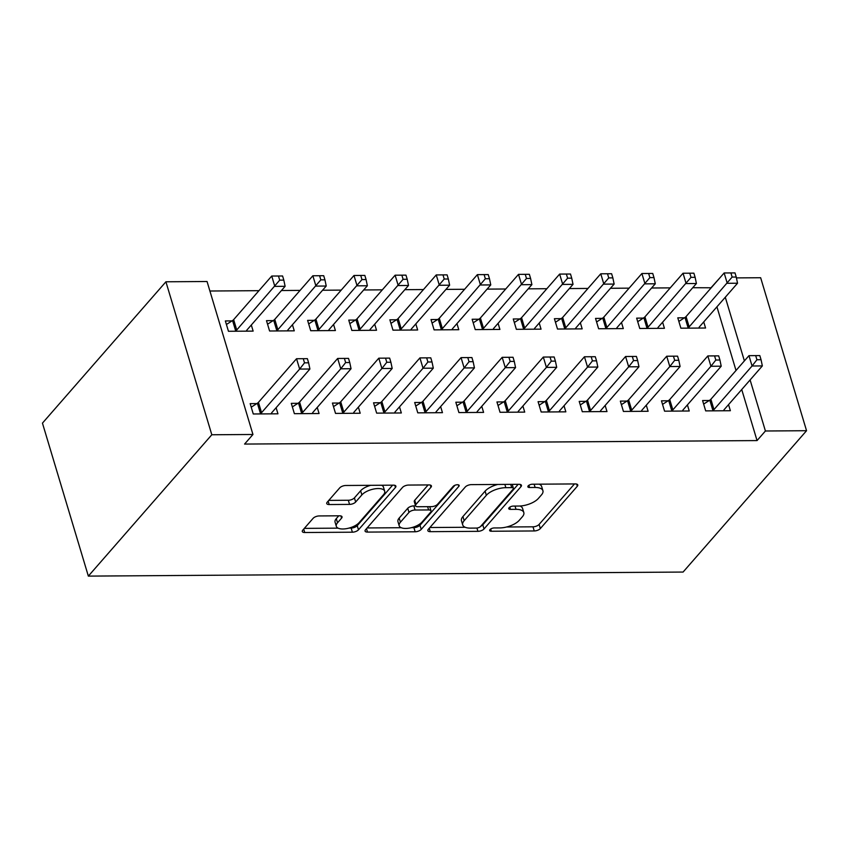 <?xml version="1.0" encoding="UTF-8"?>
<svg xmlns="http://www.w3.org/2000/svg" width="849" height="849" viewBox="0 0 849 849"><rect width="100%" height="100%" fill="white"/><g stroke="black" fill="none" stroke-linecap="round" stroke-linejoin="round"><path stroke-width="1.27" d="M489.969 529.617A3.279 1.411 163.3 0 0 489.65 530.54A3.279 1.411 163.3 0 0 491.348 531.251L534.244 530.954A4.691 2.016 163.3 0 0 540.335 528.577L577.309 486.254A4.691 2.016 163.3 0 0 577.766 484.928A4.691 2.016 163.3 0 0 575.325 483.93L532.44 484.217A3.279 1.411 163.3 0 0 528.174 485.883A3.279 1.411 163.3 0 0 527.855 486.806A3.279 1.411 163.3 0 0 529.564 487.506L535.114 487.475A15.006 6.442 163.3 0 1 542.914 490.68A15.006 6.442 163.3 0 1 541.46 494.903L538.372 498.437A15.006 6.442 163.3 0 1 518.888 506.046L513.337 506.089A3.279 1.411 163.3 0 0 509.071 507.755A3.279 1.411 163.3 0 0 508.753 508.678A3.279 1.411 163.3 0 0 510.461 509.379L516.012 509.336A15.006 6.442 163.3 0 1 523.812 512.552A15.006 6.442 163.3 0 1 522.358 516.776L519.27 520.299A15.006 6.442 163.3 0 1 499.785 527.919L494.224 527.951A3.279 1.411 163.3 0 0 489.969 529.617M319.213 515.937A4.691 2.016 163.3 0 0 313.122 518.325L302.753 530.19A4.691 2.016 163.3 0 0 302.297 531.516A4.691 2.016 163.3 0 0 304.738 532.514L352.377 532.196A4.691 2.016 163.3 0 0 358.469 529.818L395.443 487.485A4.691 2.016 163.3 0 0 395.899 486.169A4.691 2.016 163.3 0 0 393.458 485.161L345.819 485.49A4.691 2.016 163.3 0 0 339.727 487.867L327.194 502.215A4.691 2.016 163.3 0 0 326.738 503.531A4.691 2.016 163.3 0 0 329.179 504.539L349.565 504.402A4.691 2.016 163.3 0 0 355.657 502.014L361.876 494.903A12.544 5.381 163.3 0 1 374.738 488.844A12.544 5.381 163.3 0 1 384.693 491.221A12.544 5.381 163.3 0 1 383.472 494.755L359.127 522.623A12.544 5.381 163.3 0 1 346.265 528.683A12.544 5.381 163.3 0 1 336.31 526.306A12.544 5.381 163.3 0 1 337.531 522.772L341.585 518.123A4.691 2.016 163.3 0 0 342.041 516.808A4.691 2.016 163.3 0 0 339.6 515.799L319.213 515.937M252.949 434.486L211.815 434.762L165.916 281.783L207.05 281.507L252.949 434.486L244.576 444.069L757.053 440.578L765.416 430.995L750.102 379.938M211.815 434.762L88.349 576.11L683.084 572.056L806.55 430.708L765.416 430.995M428.31 529.341A4.691 2.016 163.3 0 0 427.854 530.657A4.691 2.016 163.3 0 0 430.294 531.665L477.934 531.336A4.691 2.016 163.3 0 0 484.026 528.959L520.999 486.636A4.691 2.016 163.3 0 0 521.445 485.31A4.691 2.016 163.3 0 0 519.015 484.312L471.375 484.63A4.691 2.016 163.3 0 0 465.284 487.008L428.31 529.341M415.15 531.771L367.511 532.09A4.691 2.016 163.3 0 1 365.07 531.092A4.691 2.016 163.3 0 1 365.526 529.765L402.5 487.443A4.691 2.016 163.3 0 1 408.592 485.066L428.978 484.928A4.691 2.016 163.3 0 1 431.419 485.925A4.691 2.016 163.3 0 1 430.963 487.241L415.968 504.412A4.691 2.016 163.3 0 0 415.511 505.728A4.691 2.016 163.3 0 0 417.952 506.736L431.483 506.641A4.691 2.016 163.3 0 0 437.575 504.264L453.186 486.392A3.279 1.411 163.3 0 1 456.55 484.811A3.279 1.411 163.3 0 1 459.15 485.426A3.279 1.411 163.3 0 1 458.831 486.36L421.242 529.383A4.691 2.016 163.3 0 1 415.15 531.771L413.909 527.632L411.521 527.643M165.916 281.783L42.45 423.131L88.349 576.11M297.957 403.307L291.292 403.349L294.391 413.686L319.075 413.527L317.239 407.424M273.145 320.614L266.49 320.667L269.589 330.993L294.263 330.834L292.438 324.732M380.214 402.744L373.549 402.797L376.659 413.134L401.333 412.964L399.508 406.862M355.402 320.052L348.748 320.105L351.847 330.441L376.521 330.272L374.696 324.169M462.472 402.182L455.817 402.235L458.916 412.572L483.59 412.402L481.765 406.3M437.659 319.5L431.005 319.542L434.104 329.879L458.789 329.709L456.953 323.607M544.729 401.63L538.075 401.673L541.174 412.009L565.848 411.839L564.023 405.748M519.917 318.937L513.263 318.98L516.362 329.316L541.046 329.147L539.211 323.055M626.986 401.068L620.332 401.11L623.431 411.447L648.116 411.277L646.28 405.185M602.185 318.375L595.52 318.417L598.63 328.754L623.304 328.584L621.479 322.493M709.255 400.505L702.59 400.548L705.689 410.884L730.373 410.714L728.538 404.623M684.443 317.813L677.778 317.855L680.887 328.192L705.561 328.022L703.736 321.93M757.053 440.578L741.729 389.521M736.019 370.472L716.927 306.829M711.207 287.779L692.731 287.715M670.243 287.875L651.608 288.002M629.12 288.151L610.473 288.278M587.986 288.437L569.339 288.564M546.862 288.713L528.216 288.84M505.728 289L487.082 289.116M464.594 289.276L445.958 289.403M423.471 289.551L404.824 289.679M382.337 289.838L363.69 289.965M341.213 290.114L322.567 290.241M300.079 290.4L281.433 290.528M258.945 290.676L209.905 291.016M643.309 318.088L636.654 318.142L639.753 328.478L664.427 328.308L662.602 322.206M668.121 400.781L661.467 400.834L664.565 411.171L689.239 411.001L687.414 404.899M561.051 318.651L554.397 318.704L557.496 329.041L582.17 328.871L580.345 322.769M585.863 401.344L579.198 401.386L582.308 411.723L606.982 411.563L605.157 405.461M478.794 319.213L472.14 319.256L475.238 329.592L499.912 329.433L498.087 323.331M503.606 401.906L496.941 401.948L500.04 412.285L524.724 412.115L522.888 406.024M396.536 319.776L389.871 319.818L392.981 330.155L417.655 329.985L415.83 323.894M421.337 402.468L414.683 402.511L417.782 412.847L442.467 412.678L440.631 406.586M314.279 320.338L307.614 320.381L310.713 330.717L335.397 330.548L333.561 324.456M339.08 403.031L332.426 403.073L335.525 413.41L360.199 413.24L358.374 407.149M232.01 320.901L225.356 320.943L228.455 331.28L253.14 331.11L251.304 325.018M256.822 403.593L250.168 403.636L253.267 413.972L277.941 413.803L276.116 407.7M711.154 287.599L719.75 278.005M736.423 277.899L760.651 277.729L806.55 430.708M744.393 360.889L725.29 297.246M523.812 512.552L522.57 508.413A15.006 6.442 163.3 0 0 519.991 506.015M542.914 490.68L541.673 486.551A15.006 6.442 163.3 0 0 539.157 484.174M506.598 526.996L533.002 526.815A4.691 2.016 163.3 0 0 539.094 524.438L574.486 483.93M480.799 526.21A4.691 2.016 163.3 0 0 482.784 524.82L518.166 484.312M429.891 527.526L465.231 527.282M476.363 528.078A3.279 1.411 163.3 0 0 480.63 526.412L513.083 489.257A3.279 1.411 163.3 0 0 513.401 488.334A3.279 1.411 163.3 0 0 511.692 487.634L505.845 487.676A15.006 6.442 163.3 0 0 486.35 495.285L464.17 520.681A15.006 6.442 163.3 0 0 462.705 524.905A15.006 6.442 163.3 0 0 470.516 528.12L476.363 528.078M497.79 484.45A15.006 6.442 163.3 0 0 485.108 491.147L486.35 495.285M462.705 524.905L461.463 520.766A15.006 6.442 163.3 0 1 462.928 516.542L485.108 491.147M401.237 527.717L367.118 527.951M428.14 484.928L414.726 500.273A4.691 2.016 163.3 0 0 414.28 501.6L415.511 505.728M454.937 485.257L420 525.255L421.242 529.383M400.41 522.22A12.544 5.381 163.3 0 0 399.189 525.754A12.544 5.381 163.3 0 0 409.144 528.142A12.544 5.381 163.3 0 0 422.006 522.082L430.581 512.255A4.691 2.016 163.3 0 0 431.037 510.939A4.691 2.016 163.3 0 0 428.607 509.941L415.076 510.026A4.691 2.016 163.3 0 0 408.985 512.403L400.41 522.22L399.168 518.092A12.544 5.381 163.3 0 0 397.948 521.626L399.189 525.754M431.037 510.939L429.806 506.8A4.691 2.016 163.3 0 0 429.743 506.651M399.168 518.092L407.743 508.275A4.691 2.016 163.3 0 1 413.834 505.898L415.575 505.877M413.909 527.632A4.691 2.016 163.3 0 0 420 525.255M336.31 526.306L335.068 522.167A12.544 5.381 163.3 0 1 336.289 518.633L338.762 515.81M384.693 491.221L383.451 487.093A12.544 5.381 163.3 0 0 381.657 485.246M370.663 485.32A12.544 5.381 163.3 0 0 360.634 490.775L361.876 494.903M328.786 500.401L348.323 500.263A4.691 2.016 163.3 0 0 354.415 497.885L360.634 490.775M349.098 528.078L351.136 528.057A4.691 2.016 163.3 0 0 357.227 525.68L392.609 485.172M304.335 528.375L338.104 528.152M698.907 328.075L698.971 327.725A4.776 2.048 -16.7 0 1 699.449 326.833L737.537 283.226L727.253 283.301L724.155 272.964L686.066 316.56A4.776 2.048 -16.7 0 1 684.994 317.462L678.85 321.41M730.893 272.932L724.155 272.964L735.001 272.9L730.893 272.932L732.135 277.061L736.242 277.039L735.001 272.9M732.135 277.061L689.165 326.897A4.776 2.048 -16.7 0 1 688.093 327.799L687.541 328.149M736.242 277.039L737.537 283.226M712.353 410.842L712.905 410.492A4.776 2.048 163.3 0 0 713.977 409.589L752.065 365.993L762.349 365.919L724.261 409.526A4.776 2.048 163.3 0 0 723.773 410.417L723.709 410.767M703.651 404.092L709.796 400.155A4.776 2.048 163.3 0 0 710.878 399.253L748.967 355.657L759.813 355.593L755.695 355.625L756.937 359.753L761.054 359.721L759.813 355.593M756.937 359.753L752.065 365.993L748.967 355.657L755.695 355.625M762.349 365.919L761.054 359.721M657.773 328.351L657.837 328.001A4.776 2.048 -16.7 0 1 658.325 327.109L696.413 283.513L686.13 283.577L683.031 273.24L644.943 316.847A4.776 2.048 -16.7 0 1 643.86 317.738L637.716 321.686M689.759 273.208L683.031 273.24L693.877 273.176L689.759 273.208L691.001 277.347L695.119 277.315L693.877 273.176M691.001 277.347L648.042 327.183A4.776 2.048 -16.7 0 1 646.959 328.075L646.407 328.425M695.119 277.315L696.413 283.513M616.65 328.637L616.714 328.287A4.776 2.048 -16.7 0 1 617.191 327.396L655.279 283.789L644.996 283.863L641.897 273.527L603.809 317.123A4.776 2.048 -16.7 0 1 602.726 318.025L596.592 321.962M648.636 273.484L641.897 273.527L652.743 273.463L648.636 273.484L649.878 277.623L653.985 277.591L652.743 273.463M649.878 277.623L606.908 327.459A4.776 2.048 -16.7 0 1 605.836 328.361L605.284 328.712M653.985 277.591L655.279 283.789M671.219 411.118L671.771 410.767A4.776 2.048 163.3 0 0 672.854 409.876L710.931 366.269L721.215 366.206L683.127 409.802A4.776 2.048 163.3 0 0 682.649 410.693L682.585 411.043M662.528 404.379L668.672 400.431A4.776 2.048 163.3 0 0 669.744 399.539L707.833 355.933L718.679 355.869L714.571 355.901L715.813 360.04L719.92 360.008L718.679 355.869M715.813 360.04L710.931 366.269L707.833 355.933L714.571 355.901M721.215 366.206L719.92 360.008M630.096 411.404L630.637 411.043A4.776 2.048 163.3 0 0 631.72 410.152L669.808 366.556L680.091 366.481L642.003 410.078A4.776 2.048 163.3 0 0 641.515 410.98L641.451 411.319M621.394 404.655L627.538 400.717A4.776 2.048 163.3 0 0 628.621 399.815L666.709 356.219L677.555 356.156L673.437 356.177L674.679 360.316L678.797 360.284L677.555 356.156M674.679 360.316L669.808 366.556L666.709 356.219L673.437 356.177M680.091 366.481L678.797 360.284M575.516 328.913L575.58 328.563A4.776 2.048 -16.7 0 1 576.068 327.672L614.145 284.075L603.872 284.139L600.763 273.803L562.675 317.409A4.776 2.048 -16.7 0 1 561.603 318.301L555.458 322.249M607.502 273.771L600.763 273.803L611.62 273.739L607.502 273.771L608.744 277.91L612.851 277.878L611.62 273.739M608.744 277.91L565.784 327.746A4.776 2.048 -16.7 0 1 564.702 328.637L564.15 328.988M612.851 277.878L614.145 284.075M534.382 329.189L534.446 328.839A4.776 2.048 -16.7 0 1 534.934 327.947L573.022 284.351L562.738 284.426L559.64 274.089L521.551 317.685A4.776 2.048 -16.7 0 1 520.469 318.577L514.324 322.524M566.368 274.047L559.64 274.089L570.486 274.025L566.368 274.047L567.61 278.185L571.727 278.154L570.486 274.025M567.61 278.185L524.65 328.022A4.776 2.048 -16.7 0 1 523.568 328.913L523.026 329.274M571.727 278.154L573.022 284.351M588.962 411.68L589.514 411.33A4.776 2.048 163.3 0 0 590.586 410.428L628.674 366.832L638.957 366.757L600.869 410.364A4.776 2.048 163.3 0 0 600.392 411.256L600.328 411.606M580.27 404.941L586.415 400.993A4.776 2.048 163.3 0 0 587.487 400.091L625.575 356.495L636.421 356.431L632.314 356.463L633.556 360.592L637.663 360.57L636.421 356.431M633.556 360.592L628.674 366.832L625.575 356.495L632.314 356.463M638.957 366.757L637.663 360.57M547.828 411.967L548.38 411.606A4.776 2.048 163.3 0 0 549.462 410.714L587.55 367.108L597.834 367.044L559.746 410.64A4.776 2.048 163.3 0 0 559.258 411.532L559.194 411.882M539.136 405.217L545.281 401.269A4.776 2.048 163.3 0 0 546.363 400.378L584.441 356.771L595.298 356.718L591.18 356.739L592.422 360.878L596.539 360.846L595.298 356.718M592.422 360.878L587.55 367.108L584.441 356.771L591.18 356.739M597.834 367.044L596.539 360.846M493.258 329.476L493.322 329.125A4.776 2.048 -16.7 0 1 493.8 328.234L531.888 284.627L521.604 284.702L518.506 274.365L480.417 317.961A4.776 2.048 -16.7 0 1 479.345 318.863L473.201 322.811M525.244 274.333L518.506 274.365L529.351 274.301L525.244 274.333L526.486 278.461L530.593 278.44L529.351 274.301M526.486 278.461L483.527 328.298A4.776 2.048 -16.7 0 1 482.444 329.2L481.892 329.55M530.593 278.44L531.888 284.627M506.704 412.243L507.256 411.892A4.776 2.048 163.3 0 0 508.328 410.99L546.416 367.394L556.7 367.32L518.612 410.927A4.776 2.048 163.3 0 0 518.123 411.818L518.06 412.168M498.002 405.504L504.147 401.556A4.776 2.048 163.3 0 0 505.229 400.654L543.318 357.058L554.164 356.994L550.056 357.026L551.288 361.154L555.405 361.133L554.164 356.994M551.288 361.154L546.416 367.394L543.318 357.058L550.056 357.026M556.7 367.32L555.405 361.133M452.124 329.752L452.188 329.401A4.776 2.048 -16.7 0 1 452.676 328.51L490.764 284.914L480.481 284.977L477.382 274.641L439.294 318.248A4.776 2.048 -16.7 0 1 438.211 319.139L432.067 323.087M484.11 274.609L477.382 274.641L488.228 274.588L484.11 274.609L485.352 278.748L489.47 278.716L488.228 274.588M485.352 278.748L442.393 328.584A4.776 2.048 -16.7 0 1 441.31 329.476L440.758 329.837M489.47 278.716L490.764 284.914M465.57 412.518L466.122 412.168A4.776 2.048 163.3 0 0 467.205 411.277L505.282 367.67L515.566 367.606L477.488 411.203A4.776 2.048 163.3 0 0 477 412.094L476.936 412.444M456.879 405.78L463.023 401.832A4.776 2.048 163.3 0 0 464.095 400.94L502.183 357.333L513.04 357.27L508.922 357.302L510.164 361.441L514.271 361.409L513.04 357.27M510.164 361.441L505.282 367.67L502.183 357.333L508.922 357.302M515.566 367.606L514.271 361.409M411.001 330.038L411.065 329.688A4.776 2.048 -16.7 0 1 411.542 328.796L449.63 285.19L439.347 285.264L436.248 274.927L398.16 318.524A4.776 2.048 -16.7 0 1 397.077 319.426L390.943 323.363M442.987 274.896L436.248 274.927L447.094 274.864L442.987 274.896L444.229 279.024L448.336 279.003L447.094 274.864M444.229 279.024L401.259 328.86A4.776 2.048 -16.7 0 1 400.187 329.762L399.635 330.112M448.336 279.003L449.63 285.19M424.447 412.805L424.988 412.455A4.776 2.048 163.3 0 0 426.071 411.553L464.159 367.957L474.442 367.882L436.354 411.489A4.776 2.048 163.3 0 0 435.866 412.381L435.802 412.731M415.745 406.055L421.889 402.118A4.776 2.048 163.3 0 0 422.972 401.216L461.06 357.62L471.906 357.556L467.788 357.578L469.03 361.716L473.148 361.685L471.906 357.556M469.03 361.716L464.159 367.957L461.06 357.62L467.788 357.578M474.442 367.882L473.148 361.685M369.867 330.314L369.931 329.964A4.776 2.048 -16.7 0 1 370.419 329.072L408.507 285.476L398.223 285.54L395.114 275.203L357.036 318.81A4.776 2.048 -16.7 0 1 355.954 319.702L349.809 323.649M401.853 275.172L395.114 275.203L405.971 275.14L401.853 275.172L403.095 279.31L407.212 279.279L405.971 275.14M403.095 279.31L360.135 329.147A4.776 2.048 -16.7 0 1 359.053 330.038L358.501 330.388M407.212 279.279L408.507 285.476M383.313 413.081L383.865 412.731A4.776 2.048 163.3 0 0 384.937 411.839L423.025 368.233L433.308 368.169L395.22 411.765A4.776 2.048 163.3 0 0 394.743 412.656L394.679 413.007M374.621 406.342L380.766 402.394A4.776 2.048 163.3 0 0 381.838 401.503L419.926 357.896L430.772 357.832L426.665 357.864L427.907 361.992L432.014 361.971L430.772 357.832M427.907 361.992L423.025 368.233L419.926 357.896L426.665 357.864M433.308 368.169L432.014 361.971M328.733 330.601L328.796 330.25A4.776 2.048 -16.7 0 1 329.285 329.348L367.373 285.752L357.089 285.826L353.991 275.49L315.902 319.086A4.776 2.048 -16.7 0 1 314.82 319.988L308.675 323.925M360.729 275.447L353.991 275.49L364.837 275.426L360.729 275.447L361.961 279.586L366.078 279.554L364.837 275.426M361.961 279.586L319.001 329.423A4.776 2.048 -16.7 0 1 317.929 330.325L317.377 330.675M366.078 279.554L367.373 285.752M342.179 413.367L342.731 413.007A4.776 2.048 163.3 0 0 343.813 412.115L381.901 368.519L392.185 368.445L354.097 412.041A4.776 2.048 163.3 0 0 353.608 412.932L353.545 413.283M333.487 406.618L339.632 402.67A4.776 2.048 163.3 0 0 340.714 401.779L378.803 358.182L389.649 358.119L385.531 358.14L386.773 362.279L390.89 362.247L389.649 358.119M386.773 362.279L381.901 368.519L378.803 358.182L385.531 358.14M392.185 368.445L390.89 362.247M287.609 330.877L287.673 330.526A4.776 2.048 -16.7 0 1 288.151 329.635L326.239 286.028L315.955 286.102L312.857 275.766L274.768 319.373A4.776 2.048 -16.7 0 1 273.696 320.264L267.552 324.212M319.595 275.734L312.857 275.766L323.702 275.702L319.595 275.734L320.837 279.862L324.944 279.841L323.702 275.702M320.837 279.862L277.878 329.699A4.776 2.048 -16.7 0 1 276.795 330.601L276.243 330.951M324.944 279.841L326.239 286.028M301.055 413.643L301.607 413.293A4.776 2.048 163.3 0 0 302.679 412.391L340.767 368.795L351.051 368.721L312.963 412.327A4.776 2.048 163.3 0 0 312.485 413.219L312.411 413.569M292.364 406.904L298.498 402.957A4.776 2.048 163.3 0 0 299.58 402.055L337.669 358.458L348.514 358.395L344.407 358.427L345.639 362.555L349.756 362.534L348.514 358.395M345.639 362.555L340.767 368.795L337.669 358.458L344.407 358.427M351.051 368.721L349.756 362.534M246.475 331.152L246.539 330.802A4.776 2.048 -16.7 0 1 247.027 329.911L285.115 286.315L274.832 286.378L271.733 276.042L233.645 319.649A4.776 2.048 -16.7 0 1 232.562 320.54L226.418 324.488M278.461 276.01L271.733 276.042L282.579 275.989L278.461 276.01L279.703 280.149L283.821 280.117L282.579 275.989M279.703 280.149L236.744 329.985A4.776 2.048 -16.7 0 1 235.661 330.877L235.12 331.237M283.821 280.117L285.115 286.315M259.921 413.93L260.473 413.569A4.776 2.048 163.3 0 0 261.556 412.678L299.644 369.071L309.917 369.007L271.839 412.603A4.776 2.048 163.3 0 0 271.351 413.495L271.287 413.845M251.23 407.18L257.374 403.233A4.776 2.048 163.3 0 0 258.446 402.341L296.534 358.734L307.391 358.671L303.273 358.702L304.515 362.841L308.622 362.81L307.391 358.671M304.515 362.841L299.644 369.071L296.534 358.734L303.273 358.702M309.917 369.007L308.622 362.81M490.68 529.023L491.348 531.251M528.895 485.278L529.564 487.506M509.793 507.15L510.461 509.379M515.025 506.078L516.012 509.336M534.127 484.206L535.114 487.475M576.662 484.079L577.309 486.254M539.094 524.438L540.335 528.577M533.002 526.815L534.244 530.954M520.341 484.461L520.999 486.636M482.784 524.82L484.026 528.959M476.936 528.046L477.934 531.336M429.265 528.248L430.294 531.665M510.716 484.365L511.692 487.634M504.858 484.408L505.845 487.676M462.928 516.542L464.17 520.681M366.492 528.672L367.511 532.09M430.316 485.076L430.963 487.241M414.726 500.273L415.968 504.412M458.375 484.832L458.831 486.36M427.62 506.673L428.607 509.941M413.834 505.898L415.076 510.026M407.743 508.275L408.985 512.403M340.937 515.959L341.585 518.123M336.289 518.633L337.531 522.772M354.415 497.885L355.657 502.014M348.323 500.263L349.565 504.402M328.149 501.112L329.179 504.539M394.785 485.32L395.443 487.485M357.227 525.68L358.469 529.818M351.136 528.057L352.377 532.196M303.709 529.097L304.738 532.514M686.066 316.56L689.165 326.897M684.994 317.462L688.093 327.799M712.905 410.492L709.796 400.155M713.977 409.589L710.878 399.253M644.943 316.847L648.042 327.183M643.86 317.738L646.959 328.075M603.809 317.123L606.908 327.459M602.726 318.025L605.836 328.361M671.771 410.767L668.672 400.431M672.854 409.876L669.744 399.539M630.637 411.043L627.538 400.717M631.72 410.152L628.621 399.815M562.675 317.409L565.784 327.746M561.603 318.301L564.702 328.637M521.551 317.685L524.65 328.022M520.469 318.577L523.568 328.913M589.514 411.33L586.415 400.993M590.586 410.428L587.487 400.091M548.38 411.606L545.281 401.269M549.462 410.714L546.363 400.378M480.417 317.961L483.527 328.298M479.345 318.863L482.444 329.2M507.256 411.892L504.147 401.556M508.328 410.99L505.229 400.654M439.294 318.248L442.393 328.584M438.211 319.139L441.31 329.476M466.122 412.168L463.023 401.832M467.205 411.277L464.095 400.94M398.16 318.524L401.259 328.86M397.077 319.426L400.187 329.762M424.988 412.455L421.889 402.118M426.071 411.553L422.972 401.216M357.036 318.81L360.135 329.147M355.954 319.702L359.053 330.038M383.865 412.731L380.766 402.394M384.937 411.839L381.838 401.503M315.902 319.086L319.001 329.423M314.82 319.988L317.929 330.325M342.731 413.007L339.632 402.67M343.813 412.115L340.714 401.779M274.768 319.373L277.878 329.699M273.696 320.264L276.795 330.601M301.607 413.293L298.498 402.957M302.679 412.391L299.58 402.055M233.645 319.649L236.744 329.985M232.562 320.54L235.661 330.877M260.473 413.569L257.374 403.233M261.556 412.678L258.446 402.341M512.212 484.354L513.401 488.334"/></g></svg>
